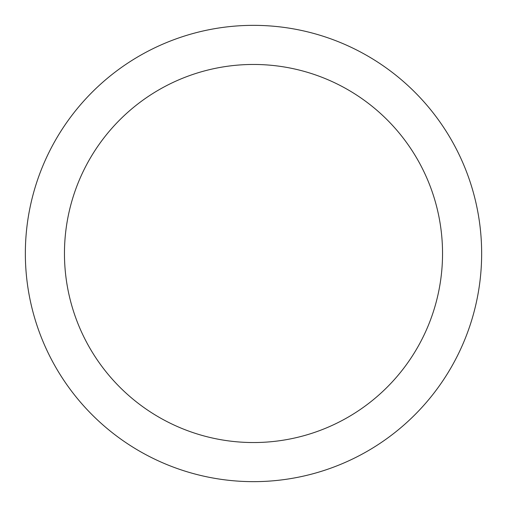 <?xml version="1.0" encoding="UTF-8"?>
<svg xmlns="http://www.w3.org/2000/svg" width="507" height="507" viewBox="0 0 507 507"><rect width="100%" height="100%" fill="white"/><g stroke="black" fill="none" stroke-linecap="round" stroke-linejoin="round"><path stroke-width="0.76" d="M253.5 25.35A228.15 228.15 0 0 1 481.65 253.5A228.15 228.15 0 0 1 253.5 481.65A228.15 228.15 0 0 1 25.35 253.5A228.15 228.15 0 0 1 253.5 25.35M253.5 64.459A189.041 189.041 0 0 1 442.541 253.5A189.041 189.041 0 0 1 253.5 442.541A189.041 189.041 0 0 1 64.459 253.5A189.041 189.041 0 0 1 253.5 64.459"/></g></svg>
